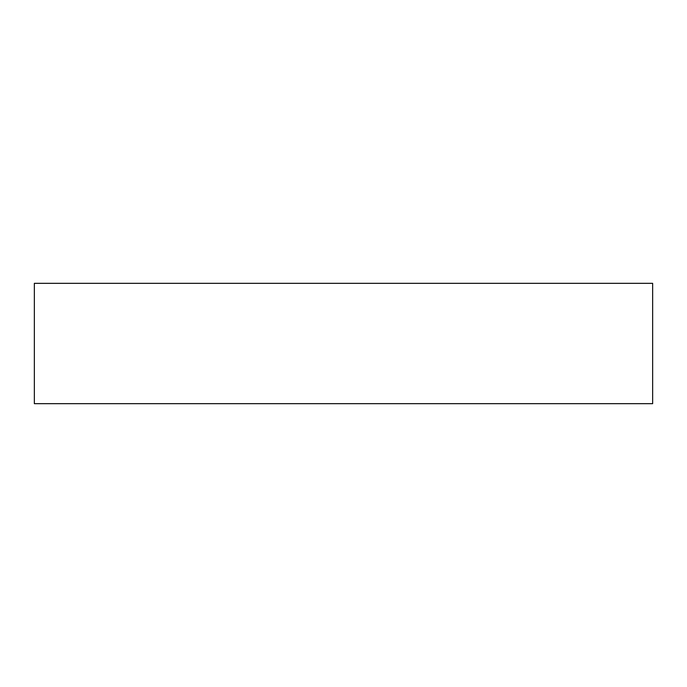<?xml version="1.0" encoding="UTF-8"?>
<svg xmlns="http://www.w3.org/2000/svg" width="687" height="687" viewBox="0 0 687 687"><rect width="100%" height="100%" fill="white"/><g stroke="black" fill="none" stroke-linecap="round" stroke-linejoin="round"><path stroke-width="1.03" d="M652.65 283.327L34.35 283.327L34.35 403.673L652.65 403.673L652.65 283.327"/></g></svg>
